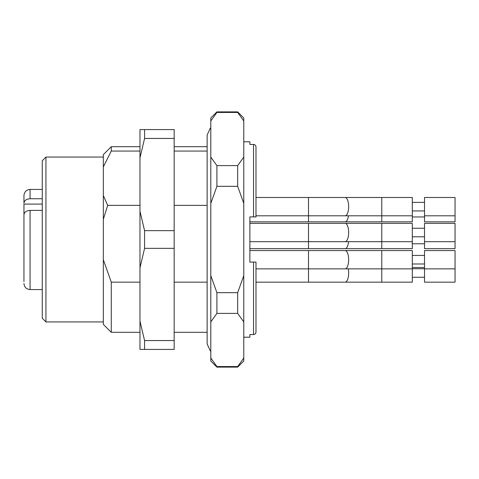 <?xml version="1.0" encoding="UTF-8"?>
<svg xmlns="http://www.w3.org/2000/svg" width="479" height="479" viewBox="0 0 479 479"><rect width="100%" height="100%" fill="white"/><g stroke="black" fill="none" stroke-linecap="round" stroke-linejoin="round"><path stroke-width="0.72" d="M103.332 166.914L103.332 154.621L111.272 146.688L111.272 151.053L103.332 166.914L103.332 195.504L107.679 205.353L139.97 205.353M139.97 151.053L111.272 151.053M107.679 205.353L103.332 219.286L103.332 259.714L111.272 282.149L139.97 282.149M111.272 282.149L111.272 332.312L139.97 332.312M174.164 205.353L207.138 205.353M207.138 151.053L174.164 151.053M174.164 282.149L207.138 282.149M243.775 141.802L249.882 141.802L249.882 144.448L253.547 144.448C255.044 144.61 255.858 145.448 255.99 146.963L255.99 164.04M255.99 215.807L345.137 215.807A9.161 3.521 -90 0 0 348.658 206.653A9.161 3.521 -90 0 0 345.137 197.492L308.5 197.492L308.5 221.837L249.882 221.837L249.882 216.909L249.882 262.091L255.99 262.091L255.99 332.037C255.858 333.546 255.044 334.384 253.547 334.552C255.044 334.39 255.858 333.552 255.99 332.037L255.99 262.091L253.547 262.091L253.547 334.552L249.882 334.552L249.882 337.198L243.775 337.198M237.668 186.331L237.668 165.608L216.909 165.608L216.909 186.331L237.668 186.331L243.775 203.371L243.775 157.088L237.668 165.608M237.668 112.439L237.668 111.882L216.909 111.882L216.909 112.439L237.668 112.439L243.775 120.959L237.668 112.439M237.668 367.118L237.668 366.561L216.909 366.561L216.909 367.118L237.668 367.118L243.775 361.016L243.775 358.041L237.668 366.561M237.668 313.392L237.668 292.669L216.909 292.669L216.909 313.392L237.668 313.392L243.775 321.912L243.775 275.629L237.668 292.669M216.909 367.118L210.802 361.016L210.802 358.041L216.909 366.561L210.802 358.041L210.802 321.912L216.909 313.392M243.775 358.041L243.775 321.912M216.909 165.608L210.802 157.088L210.802 120.959L216.909 112.439M243.775 157.088L243.775 117.984L237.668 111.882M216.909 292.669L210.802 275.629L210.802 203.371L216.909 186.331M243.775 275.629L243.775 203.371M210.802 321.912L210.802 275.629M210.802 203.371L210.802 157.088M210.802 120.959L210.802 117.984L216.909 111.882M249.882 216.909L255.99 216.909L253.547 216.909L253.547 144.448C255.044 144.616 255.858 145.454 255.99 146.963L255.99 216.909M255.99 268.869L345.137 268.869A9.161 3.521 -90 0 0 348.658 259.714A9.161 3.521 -90 0 0 345.137 250.553L308.5 250.553L308.5 282.161L255.99 282.161L255.99 314.96M103.332 259.714L103.332 324.379L111.272 332.312M103.332 195.504L103.332 219.286M45.93 321.936L45.93 157.064L42.266 160.728L42.266 318.272L45.93 321.936L103.332 321.936M412.305 250.553L412.305 282.161L381.775 282.161L381.775 250.553L412.305 250.553M345.137 250.553L381.775 250.553M308.5 250.553L249.882 250.553M412.305 255.439L424.52 255.439M455.05 268.869L455.05 250.553L424.52 250.553L424.52 268.869L455.05 268.869L455.05 282.161L424.52 282.161L424.52 268.869M23.95 218.167L23.95 223.968M23.95 203.132L23.95 195.534L23.95 203.132C24.291 200.485 26.327 199.024 30.057 198.749L42.266 198.749M23.95 248.05L23.95 251.164M23.95 281.55L23.95 214.79C24.285 212.143 26.321 210.682 30.057 210.407L42.266 210.407M23.95 215.754L23.95 204.096L42.266 204.096M412.305 215.807L412.305 221.837L381.775 221.837L381.775 197.492L412.305 197.492L412.305 215.807L345.137 215.807M424.52 215.807L424.52 221.837L455.05 221.837L455.05 197.492L424.52 197.492L424.52 215.807L455.05 215.807M412.305 268.731L424.52 268.731M412.305 241.679L412.305 248.661L381.775 248.661L381.775 223.358L412.305 223.358L412.305 241.679L345.137 241.679A9.161 3.521 -90 0 0 348.658 232.519A9.161 3.521 -90 0 0 345.137 223.358L381.775 223.358M424.52 241.679L424.52 248.661L455.05 248.661L455.05 223.358L424.52 223.358L424.52 241.679L455.05 241.679M348.562 241.679A9.161 3.521 -90 0 1 345.137 248.661L308.5 248.661L308.5 223.358L345.137 223.358M308.5 223.358L249.882 223.358M412.305 228.243L424.52 228.243M345.137 197.492L381.775 197.492M308.5 197.492L255.99 197.492M412.305 202.377L424.52 202.377M144.574 129.587L139.97 129.587L139.97 349.413L174.164 349.413L174.164 129.587L144.574 129.587L144.574 138.443L174.164 138.443M144.574 138.443L139.97 157.878M139.97 211.209L144.574 230.644L174.164 230.644M144.574 230.644L144.574 248.356L174.164 248.356M144.574 248.356L139.97 267.791M139.97 321.122L144.574 340.557L174.164 340.557M144.574 340.557L144.574 349.413M30.057 198.749L30.057 189.427C26.345 189.792 24.315 191.828 23.95 195.534M42.266 289.573L30.057 289.573L30.057 210.407M308.5 221.837L345.137 221.837A9.161 3.521 -90 0 0 348.449 215.807M308.5 282.161L345.137 282.161A9.161 3.521 -90 0 0 348.281 268.869M210.802 351.245L210.239 350.79L207.138 343.916L207.138 135.084L210.239 128.21L210.802 127.755M111.272 146.688L139.97 146.688M174.164 146.688L207.138 146.688M174.164 332.312L207.138 332.312M45.93 157.064L103.332 157.064M345.137 268.869L412.305 268.869M412.305 263.989L424.52 263.989M30.057 289.573C26.345 289.208 24.315 287.172 23.95 283.466M42.266 189.427L30.057 189.427M345.137 221.837L381.775 221.837M412.305 216.951L424.52 216.951M345.137 282.161L381.775 282.161M412.305 277.275L424.52 277.275M345.137 248.661L381.775 248.661M308.5 248.661L249.882 248.661M412.305 243.775L424.52 243.775M345.137 241.679L249.882 241.679M412.305 236.794L424.52 236.794M412.305 210.922L424.52 210.922M412.305 267.522L424.52 267.522"/></g></svg>
